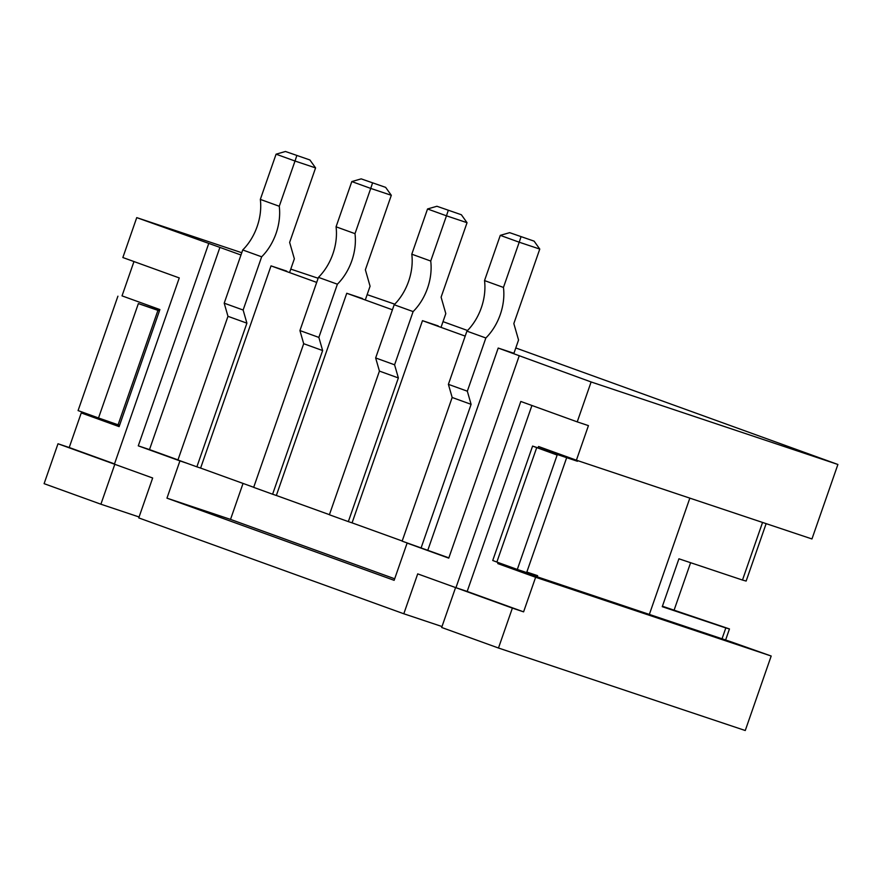 <?xml version="1.0" encoding="UTF-8"?>
<svg xmlns="http://www.w3.org/2000/svg" width="882" height="882" viewBox="0 0 882 882"><rect width="100%" height="100%" fill="white"/><g stroke="black" fill="none" stroke-linecap="round" stroke-linejoin="round"><path stroke-width="1.32" d="M119.445 425.697L81.254 412.93L69.215 447.516L58.003 443.767L44.1 483.667L100.901 504.217L114.792 464.307L152.663 478L138.761 517.91L403.813 613.773L417.704 573.873L455.575 587.566L441.673 627.477L498.473 648.016L745.257 730.517L771.188 656.021L731.575 641.997L497.768 563.576L535.628 577.269L771.188 656.021M403.813 613.773L442.003 626.54M100.901 504.217L139.08 516.984M253.696 487.283L200.611 468.077L271.028 265.879L316.704 282.405M329.427 514.669L276.342 495.475L346.758 293.276L392.424 309.791M177.977 459.886L149.499 449.588L219.905 247.39L240.973 255.008M402.192 540.986L352.072 522.861L422.478 320.662L465.189 336.108M286.727 271.127L271.028 265.879M362.458 298.524L346.758 293.276M438.189 325.91L422.478 320.662M448.861 557.865L402.137 541.151L452.168 397.484L448.398 384.343L466.92 331.136A46.603 32.601 109.9 0 0 484.527 280.586L503.457 287.433L519.211 242.208L539.773 249.077L513.831 323.573L518.55 340L513.919 353.307L498.209 348.048L591.116 381.961L577.225 421.872L520.81 401.464L455.95 587.699L512.376 608.106L498.473 648.016M515.783 347.96L837.9 464.472L591.116 381.961M367.144 294.643L394.75 304.18M443.018 321.643L467.548 330.507M318.137 278.26L290.773 269.109M241.767 252.726L136.743 217.622L219.905 247.39M427.803 550.247L498.209 348.048M519.178 355.942L448.762 558.141L407.12 543.08L394.144 580.323L166.963 498.154L179.928 460.9L138.276 445.84L208.692 243.641M136.743 217.622L122.852 257.533L179.267 277.929L114.417 464.164L58.003 443.767M722.027 638.811L725.82 627.94L662.25 606.684L678.931 558.802L742.49 580.047L762.555 522.442M577.225 421.872L588.437 425.62L576.398 460.206L538.538 446.512L538.075 447.847M498.132 562.518L497.768 563.576M576.398 460.206L811.958 538.957L837.9 464.472M662.415 606.221L729.458 628.943L725.61 640.012M535.628 577.269L523.588 611.854L512.376 608.106M766.138 523.643L746.139 581.062L742.49 580.047M81.254 412.93L119.125 426.623L159.885 309.56L122.025 295.867L133.976 261.546M69.215 447.516L114.506 463.899M729.458 628.943L725.82 627.94M531.923 405.488L467.173 591.447L523.588 611.854M467.173 591.447L455.95 587.699M411.607 544.58L407.12 543.08M243.046 483.424L230.522 519.399L394.684 578.779M230.522 519.399L166.963 498.154M187.403 463.403L179.928 460.9M149.499 449.588L138.276 445.84M421.067 547.998L471.098 404.331L467.328 391.189L485.861 337.982A46.603 32.601 109.9 0 0 503.457 287.433M452.168 397.484L471.098 404.331M448.398 384.343L467.328 391.189M466.92 331.136L485.861 337.982M521.019 236.762L519.211 242.208L500.281 235.362L509.653 232.661L534.106 241.139L509.653 232.661M484.527 280.586L500.281 235.362M539.773 249.077L534.106 241.139M690.617 562.705L674.102 610.135M352.072 522.861L348.335 521.615L398.366 377.948L394.585 364.806L413.118 311.589A46.603 32.601 109.9 0 0 430.725 261.039L446.468 215.814L427.538 208.968L436.921 206.267L461.363 214.745L436.921 206.267M398.366 377.948L379.425 371.09L329.394 514.768L348.335 521.615M379.425 371.09L375.655 357.949L394.585 364.806M375.655 357.949L394.188 304.742L413.118 311.589M394.188 304.742A46.603 32.601 109.9 0 0 411.795 254.192L430.725 261.039M411.795 254.192L427.538 208.968M448.277 210.368L446.468 215.814L467.041 222.694L441.099 297.179L445.807 313.606L441.022 327.365M467.041 222.694L461.363 214.745M157.933 310.387L118.089 424.793L98.519 417.98L138.364 303.584L159.422 310.894M118.089 424.793L119.588 425.289M138.364 303.584L159.51 310.662M117.912 296.187L78.079 410.582L98.519 417.98M276.342 495.475L272.604 494.218L322.636 350.551L318.865 337.409L337.387 284.202A46.603 32.601 109.9 0 0 354.994 233.653L370.738 188.417L351.808 181.571L361.19 178.87L385.632 187.359L361.19 178.87M322.636 350.551L303.695 343.704L253.674 487.371L272.604 494.218M303.695 343.704L299.924 330.563L318.865 337.409M299.924 330.563L318.457 277.356L337.387 284.202M318.457 277.356A46.603 32.601 109.9 0 0 336.064 226.806L354.994 233.653M336.064 226.806L351.808 181.571M372.546 182.982L370.738 188.417L391.31 195.297L365.368 269.793L370.076 286.22L365.291 299.979M391.31 195.297L385.632 187.359M200.611 468.077L196.873 466.832L246.905 323.165L243.134 310.023L261.656 256.805A46.603 32.601 109.9 0 0 279.263 206.256L295.018 161.031L276.077 154.185L285.459 151.484L309.902 159.962L285.459 151.484M246.905 323.165L227.975 316.318L177.944 459.985L196.873 466.832M227.975 316.318L224.204 303.176L243.134 310.023M224.204 303.176L242.726 249.959L261.656 256.805M242.726 249.959A46.603 32.601 109.9 0 0 260.333 199.409L279.263 206.256M260.333 199.409L276.077 154.185M296.815 155.596L295.018 161.031L315.58 167.911L289.638 242.396L294.356 258.823L289.561 272.582M315.58 167.911L309.902 159.962M536.697 447.659L496.864 562.055L517.304 569.452L557.148 455.057L532.585 446.083L567.986 457.846L568.195 457.24M528.064 572.484L527.679 573.576M526.83 572.065L537.612 575.67L537.149 577.004M689.845 498.132L649.317 614.5M557.148 455.057L545.892 450.724L577.445 461.264L577.666 460.636M496.864 562.055L492.74 560.489L532.585 446.083M517.304 569.452L526.653 572.583L566.487 458.177M577.445 461.264L567.986 457.846"/></g></svg>
